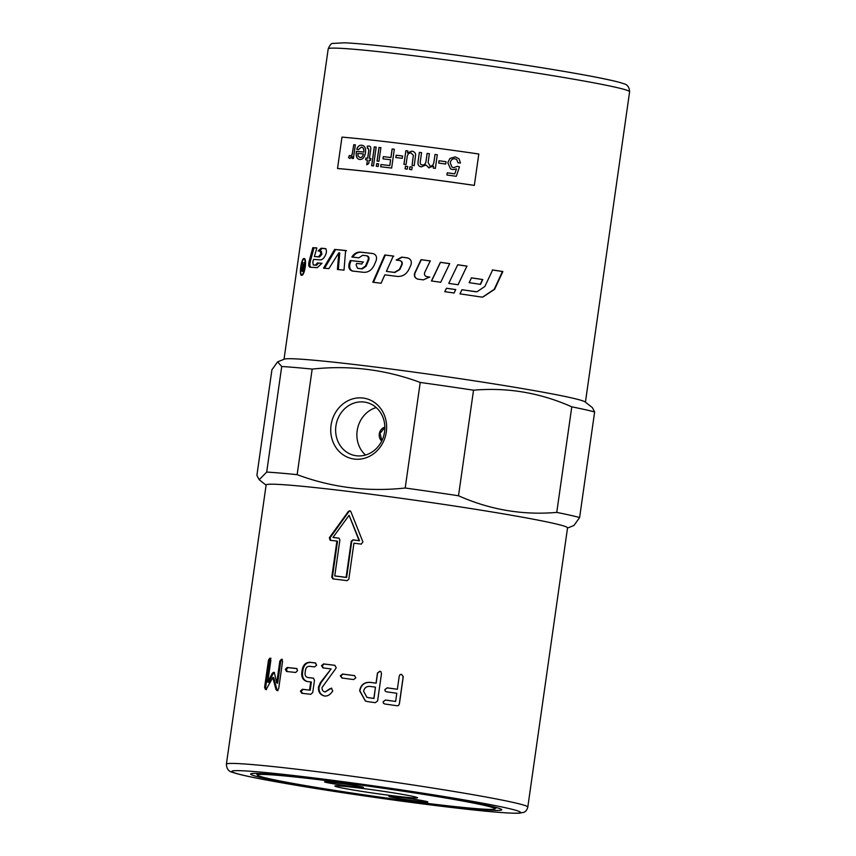<?xml version="1.0" encoding="UTF-8"?>
<svg xmlns="http://www.w3.org/2000/svg" width="856" height="856" viewBox="0 0 856 856"><rect width="100%" height="100%" fill="white"/><g stroke="black" fill="none" stroke-linecap="round" stroke-linejoin="round"><path stroke-width="1.28" d="M325.494 780.49A119.872 4.622 8.1 0 1 494.768 808.963A119.872 4.622 8.1 0 1 426.919 803.335A119.872 4.622 8.1 0 1 257.592 775.215A119.872 4.622 8.1 0 1 325.494 780.49M358.557 787.937A41.719 1.605 8.1 0 1 417.493 797.728A41.719 1.605 8.1 0 1 393.856 795.887A41.719 1.605 8.1 0 1 334.931 785.979A41.719 1.605 8.1 0 1 358.557 787.937M390.807 796.99A19.667 0.76 8.1 0 1 388.934 796.401A19.667 0.76 8.1 0 1 404.192 797.824A19.667 0.76 8.1 0 1 425.999 801.344A19.667 0.76 8.1 0 1 427.872 801.933A19.667 0.76 8.1 0 1 412.613 800.51A19.667 0.76 8.1 0 1 390.807 796.99M361.606 786.835A19.667 0.76 8.1 0 1 363.468 787.424A19.667 0.76 8.1 0 1 348.221 786.001A19.667 0.76 8.1 0 1 326.404 782.48A19.667 0.76 8.1 0 1 324.542 781.892A19.667 0.76 8.1 0 1 339.8 783.315A19.667 0.76 8.1 0 1 361.606 786.835M567.539 527.863A152.218 5.864 -171.9 0 0 553.094 523.251A152.218 5.864 -171.9 0 0 384.237 495.999A152.218 5.864 -171.9 0 0 266.13 484.967L226.391 764.194A152.218 5.864 -171.9 0 1 312.697 771.128A152.218 5.864 -171.9 0 1 513.354 802.468A152.218 5.864 -171.9 0 1 527.799 807.09L567.539 527.863M363.03 398.04A30.848 27.799 102.7 0 1 386.302 431.97A30.848 27.799 102.7 0 1 354.341 459.073A30.848 27.799 102.7 0 1 331.069 425.143A30.848 27.799 102.7 0 1 363.03 398.04M356.417 455.777A27.167 24.482 -77.3 0 0 384.365 433.104A27.167 24.482 -77.3 0 0 366.218 402.406A27.167 24.482 -77.3 0 0 364.067 402.031A27.167 24.482 -77.3 0 0 336.119 424.715A27.167 24.482 -77.3 0 0 354.277 455.413A27.167 24.482 -77.3 0 0 356.417 455.777M277.601 361.853L284.385 359.135A152.218 5.864 -171.9 0 1 407.039 371.172A152.218 5.864 -171.9 0 1 570.952 397.751A152.218 5.864 -171.9 0 1 585.119 401.935L592.363 407.606L594.631 411.982A169.659 6.538 -171.9 0 0 585.151 409.65A169.659 6.538 -171.9 0 0 571.787 406.835C540.243 392.786 507.49 387.244 473.529 390.197A169.659 6.538 -171.9 0 0 420.221 382.45C385.414 369.503 349.398 365.052 312.173 369.096A169.659 6.538 -171.9 0 0 281.72 366.496L277.601 361.853L271.919 369.792L256.896 475.358L259.175 479.735L266.697 472.073L281.72 366.496M262.664 777.89A126.849 4.89 8.1 0 1 250.744 773.867A126.849 4.89 8.1 0 1 351.409 783.55A126.849 4.89 8.1 0 1 489.75 805.935A126.849 4.89 8.1 0 1 501.723 809.583A126.849 4.89 8.1 0 1 405.733 800.906A126.849 4.89 8.1 0 1 262.664 777.89M594.631 411.982L579.608 517.548L573.937 525.488L567.517 528.056M579.608 517.548A169.659 6.538 -171.9 0 0 570.117 515.216A169.659 6.538 -171.9 0 0 556.753 512.402L571.787 406.835M301.622 275.311C298.83 275.857 301.365 258.052 304.008 258.555C307.283 258.084 304.757 275.878 301.622 275.311L301.526 275.311M302.2 275.086L301.943 274.509M303.891 259.389C301.483 258.951 299.204 274.958 301.74 274.476C304.533 274.979 306.812 258.972 303.891 259.389L305.175 259.582M302.864 274.648L301.74 274.476M393.771 256.158L385.318 255.099L373.441 282.352M408.034 258.009L402.127 257.217L396.617 260.192M400.073 260.641L399.559 260.524A152.218 5.864 -171.9 0 0 396.168 260.085L401.721 257.11A152.218 5.864 8.1 0 1 407.221 257.827L407.863 257.956M399.987 260.631C401.978 261.219 402.662 262.589 402.031 264.729L399.838 269.533L394.841 272.486L386.388 271.373A152.218 5.864 8.1 0 1 394.391 272.379L399.431 269.426L401.635 264.622C402.267 262.482 401.582 261.112 399.559 260.524M385.318 255.099L384.761 254.981A152.218 5.864 8.1 0 1 393.289 256.04L386.388 271.373M407.584 257.924L407.221 257.827C410.805 258.887 412.046 261.294 410.934 265.028L408.751 269.694C406.151 274.53 402.267 276.766 397.077 276.402A152.218 5.864 -171.9 0 0 384.825 274.851L381.102 283.229A152.218 5.864 -171.9 0 0 372.82 282.223L384.761 254.981M311.07 267.382C309.861 266.815 309.594 264.911 310.268 261.658L313.959 247.866L316.827 248.037M314.355 265.125L316.581 265.285L318.518 263.113L321.931 263.381M320.187 251.129L321.31 251.322L321.92 254.221L319.566 256.982L314.377 256.522A152.218 5.864 8.1 0 1 318.475 256.8L320.84 254.039L320.187 251.129A152.218 5.864 -171.9 0 0 318.143 250.979L321.075 248.229A152.218 5.864 8.1 0 1 324.873 248.529C326.339 249.075 326.767 250.701 326.136 253.397L326.04 253.697C324.531 257.752 322.594 259.796 320.219 259.86A152.218 5.864 -171.9 0 0 313.564 259.389L312.804 262.075L313.264 264.953L314.43 265.135L313.307 264.953A152.218 5.864 8.1 0 1 315.479 265.103L317.426 262.942A152.218 5.864 8.1 0 1 321.974 263.284L317.266 267.671A152.218 5.864 -171.9 0 0 309.925 267.2L309.851 267.19M319.245 251.161L322.156 248.411L325.922 248.711M309.925 267.2C308.706 266.633 308.428 264.729 309.112 261.465L312.815 247.684A152.218 5.864 8.1 0 1 316.859 247.93L314.377 256.522M318.518 263.113L317.426 262.942M313.959 247.866L312.815 247.684M482.688 297.085L494.254 289.275L502.44 271.523L492.286 269.95M476.888 291.778L461.823 289.756M459.961 293.865L461.94 289.724A152.218 5.864 8.1 0 1 475.187 291.682L477.017 291.768L484.87 286.45L492.639 269.95A152.218 5.864 8.1 0 1 502.868 271.534L494.64 289.285L482.848 297.085L480.655 296.936A152.218 5.864 -171.9 0 0 459.961 293.865M363.468 262.064L350.275 260.534A152.218 5.864 8.1 0 1 362.751 261.925L361.885 264.023A152.218 5.864 -171.9 0 0 356.642 263.434L356.096 264.804L357.541 268.313A152.218 5.864 8.1 0 1 361.564 268.763L365.416 266.13L368.101 259.753C368.69 257.603 368.101 256.265 366.325 255.719A152.218 5.864 -171.9 0 0 362.644 255.291L358.932 257.817A152.218 5.864 -171.9 0 0 351.87 257.035C354.138 253.504 357.027 251.867 360.536 252.113A152.218 5.864 8.1 0 1 372.895 253.547L361.286 252.263C357.808 252.017 354.94 253.654 352.683 257.185M358.043 268.41L362.291 268.912L366.111 266.269L368.776 259.892C369.375 257.742 368.786 256.404 367.031 255.858L366.325 255.719M351.099 260.684L350.115 263.209C348.97 267.511 349.997 270.164 353.218 271.192M373.216 253.601L372.895 253.547C376.105 254.521 377.186 256.886 376.137 260.641L374.104 265.339C371.675 270.207 368.166 272.54 363.575 272.304A152.218 5.864 -171.9 0 0 352.426 271.042L352.148 271.01M352.426 271.042C349.173 270.014 348.135 267.35 349.28 263.049L350.275 260.534M346.487 250.658L335.627 249.567L324.542 268.345M335.627 249.567L334.653 249.406A152.218 5.864 8.1 0 1 345.621 250.498L344.016 270.143A152.218 5.864 -171.9 0 0 337.403 269.469L338.815 252.809L339.746 252.969L338.323 269.629M338.815 252.809L328.865 268.645A152.218 5.864 -171.9 0 0 323.504 268.174L334.653 249.406M429.798 277.119L426.277 276.531M430.397 260.973L421.27 259.732L415.032 273.043C414.069 276.242 415.139 278.307 418.231 279.227M421.27 259.732L421.024 259.657A152.218 5.864 8.1 0 1 430.236 260.898L424.683 272.54C424.041 274.669 424.769 276.049 426.877 276.67A152.218 5.864 8.1 0 1 429.637 277.055L423.356 279.869A152.218 5.864 -171.9 0 0 417.985 279.142L417.225 278.97M426.374 276.563L427.058 276.745M417.985 279.142C414.86 278.211 413.78 276.156 414.743 272.957L421.024 259.657M449.721 263.669L440.466 262.364L431.563 281.036M440.733 282.266A152.218 5.864 -171.9 0 0 431.435 280.971L440.38 262.3A152.218 5.864 8.1 0 1 449.71 263.616L440.733 282.266M457.682 264.804L466.905 266.141L458.014 284.781M466.905 266.141L458.099 284.738A152.218 5.864 -171.9 0 0 448.769 283.4L451.144 278.457M448.769 283.4L457.735 264.761A152.218 5.864 8.1 0 1 467.044 266.109M471.303 277.868L482.506 279.538L480.237 284.363M480.505 284.363A152.218 5.864 -171.9 0 0 469.174 282.673L471.485 277.847A152.218 5.864 8.1 0 1 482.784 279.538L480.505 284.363M454.044 293.062L455.702 289.606L446.447 288.279L444.788 291.736M455.702 289.606L454.108 293.02A152.218 5.864 -171.9 0 0 444.778 291.682L446.436 288.237A152.218 5.864 8.1 0 1 455.767 289.574M303.741 267.521L303.399 267.468A152.218 5.864 -171.9 0 0 302.682 267.457L301.879 268.977L302.179 270.432A152.218 5.864 8.1 0 1 302.981 270.442L303.399 267.468M303.206 267.468L303.655 266.269M302.853 271.438L302.682 270.517M304.115 262.439A152.218 5.864 8.1 0 1 304.469 262.45L303.891 266.494M302.692 262.492L302.318 262.439A152.218 5.864 8.1 0 1 302.692 262.439L303.152 266.43A152.218 5.864 8.1 0 1 303.548 266.441M302.981 266.387L303.88 266.548M302.864 266.141L302.318 262.439M303.784 266.708L302.446 266.077M304.469 262.45L303.185 271.438A152.218 5.864 -171.9 0 0 302.05 271.427L301.569 268.977L302.575 266.526M474.288 185.399A152.218 5.864 -171.9 0 0 338.034 168.568L337.521 168.482A152.86 5.896 8.1 0 1 474.342 185.377L474.288 185.399M381.862 440.765L380.032 433.382L384.858 427.444M473.529 390.197L458.506 495.763C490.049 509.802 522.802 515.344 556.753 512.402M458.506 495.763A169.659 6.538 -171.9 0 0 405.198 488.016L420.221 382.45M312.173 369.096L297.15 474.663C331.957 487.61 367.973 492.061 405.198 488.016M297.15 474.663A169.659 6.538 -171.9 0 0 266.697 472.073M376.212 407.563A27.167 24.482 -77.3 0 0 357.615 428.31A27.167 24.482 -77.3 0 0 365.523 455.039M381.733 441.033A7.929 7.148 102.7 0 1 379.411 433.222A7.929 7.148 102.7 0 1 384.858 427.165M338.955 538.157L339.896 539.847L334.76 575.928A152.218 5.864 8.1 0 1 346.113 577.329L351.249 541.249L352.918 539.858A152.218 5.864 8.1 0 1 359.103 540.65L349.109 515.312L332.973 537.418A152.218 5.864 8.1 0 1 338.741 538.114L338.848 538.124M368.305 697.629A152.218 5.864 8.1 0 1 373.858 698.389L375.463 687.154A152.218 5.864 -171.9 0 0 369.91 686.394C366.486 686.212 364.389 687.85 363.607 691.284L366.871 697.244L368.476 697.693A150.956 5.821 8.1 0 1 373.986 698.453L375.463 687.154M265.488 689.487L264.6 687.389L268.495 660.03L269.95 658.114L270.86 660.233L267.746 682.125L272.262 673.34L273.546 672.302L274.562 673.565L276.723 682.97L279.837 661.078L281.485 659.195L282.576 661.346L278.682 688.716L277.023 690.567L275.974 689.465L272.796 677.567L266.612 688.706L265.381 689.465M296.604 668.536L297.546 670.655L295.716 672.474A152.218 5.864 -171.9 0 0 286.557 671.489L285.39 669.349L287.135 667.487A152.218 5.864 8.1 0 1 296.283 668.472L296.454 668.493M313.457 678.209L314.462 680.338L312.729 692.525L310.707 694.312A152.218 5.864 -171.9 0 0 301.794 693.264L300.424 691.092L302.361 689.262A152.218 5.864 8.1 0 1 309.551 690.097L310.717 681.922A152.218 5.864 -171.9 0 0 307.283 681.515C303.27 680.563 301.43 677.62 301.783 672.688L302.221 669.627C303.281 664.727 305.881 662.277 310.011 662.298A152.218 5.864 8.1 0 1 315.179 662.908L316.634 665.133L314.612 666.91A152.218 5.864 -171.9 0 0 309.465 666.31C307.368 666.278 306.041 667.509 305.506 670.002L305.078 673.062C304.918 675.545 305.849 677.032 307.871 677.513A152.218 5.864 8.1 0 1 313.007 678.113L313.243 678.155M308.053 677.545L313.66 678.252M324.574 695.992C320.176 694.976 318.143 691.99 318.464 687.036L320.433 682.553L331.101 668.921A152.218 5.864 -171.9 0 0 323.012 667.926L321.503 665.711L323.579 663.914A152.218 5.864 8.1 0 1 334.643 665.283L336.205 667.541L335.745 668.622L322.059 687.475C321.92 689.968 322.947 691.466 325.152 691.99L331.39 688.138L332.759 690.974C330.309 694.687 327.58 696.367 324.574 695.992L323.835 695.864M323.579 668.044L322.091 665.84L324.146 664.042L334.953 665.347M325.055 691.969L329.635 688.909M330.127 689.027L331.711 688.192M342.357 678.145L340.742 675.908L342.924 674.143L354.512 675.652L355.85 677.834L353.635 679.557A152.218 5.864 -171.9 0 0 341.951 678.038L340.324 675.801L342.518 674.036A152.218 5.864 8.1 0 1 354.202 675.555L354.684 675.652M332.93 578.891L331.775 577.158L336.911 541.078A152.218 5.864 -171.9 0 0 330.138 540.275L329.346 537.75L348.445 511.332L349.89 510.754L350.864 511.631L362.901 541.902L361.296 544.127A152.218 5.864 -171.9 0 0 353.935 543.186L348.799 579.266L347.119 580.646A152.218 5.864 -171.9 0 0 332.93 578.891L332.824 578.881M401.55 674.357L403.272 676.668L399.377 704.06L398.361 705.654L397.077 705.761A152.218 5.864 -171.9 0 0 384.89 704.017L383.402 703.247L383.156 701.738L385.457 700.015A152.218 5.864 8.1 0 1 395.633 701.46L396.799 693.285A152.218 5.864 -171.9 0 0 386.623 691.83L385.136 691.06L384.89 689.562L387.19 687.828A152.218 5.864 8.1 0 1 397.366 689.273L399.249 676.08L400.073 674.56L401.55 674.357M377.603 700.968L375.303 702.669A152.218 5.864 -171.9 0 0 367.738 701.631L365.351 701.01L359.638 690.749C360.836 684.714 364.453 681.932 370.477 682.382A152.218 5.864 8.1 0 1 376.03 683.152L377.475 673.009L379.775 671.275L380.834 671.628L381.498 673.565L377.603 700.968M365.459 701.053L359.884 690.835C361.082 684.8 364.667 682.007 370.648 682.457L376.03 683.152M376.148 683.216L377.592 673.073L379.871 671.339L380.877 671.66M366.957 697.276L368.476 697.693M400.052 674.582L401.475 674.389L403.176 676.7L399.281 704.092L398.308 705.676M383.424 703.279L383.199 701.802L385.489 700.069L395.633 701.46M385.157 691.092L384.933 689.615L387.222 687.882L397.366 689.273M336.911 541.078L337.521 541.206L332.385 577.286L333.53 579.02M350.147 510.839L348.991 511.449L330.02 537.889L330.801 540.414M334.76 575.928L335.349 576.056A150.956 5.821 8.1 0 1 346.605 577.447L351.741 541.366L353.4 539.976A150.956 5.821 8.1 0 1 359.52 540.757L349.109 515.312M332.973 537.418L333.615 537.557A150.956 5.821 8.1 0 1 339.094 538.21M325.109 696.11C320.743 695.104 318.732 692.119 319.053 687.165L321.011 682.681L320.433 682.553M321.011 682.681L331.101 668.921M302.51 693.413L301.151 691.231L303.078 689.401L309.551 690.097M310.204 690.236L311.37 682.05L310.717 681.922M307.967 681.654C303.987 680.702 302.168 677.759 302.521 672.827L302.96 669.777C304.019 664.866 306.598 662.426 310.696 662.437L315.821 663.036M287.423 671.65L286.268 669.51L288.001 667.648L297.075 668.622M266.505 689.658L265.638 687.571L269.533 660.201L270.978 658.285M272.262 673.34L273.246 673.512L268.752 682.296L267.746 682.125M273.246 673.512L274.519 672.463M282.405 659.355L280.779 661.239L277.654 683.131L276.723 682.97M277.943 690.728L275.974 689.465M276.905 689.636L273.77 677.738L272.796 677.567M360.066 157.59L359.98 157.579C361.671 157.643 362.805 156.434 363.393 153.952A152.86 5.896 -171.9 0 0 357.851 153.363L358.108 156.027L360.066 157.59C361.756 157.654 362.89 156.445 363.479 153.962L363.393 153.952M474.342 185.377L478.804 154.005A152.86 5.896 -171.9 0 0 341.983 137.11L337.521 168.482M358.482 149.672L356.834 149.19C357.797 146.387 359.434 145.06 361.746 145.231L361.66 145.22C364.71 145.67 365.983 148.174 365.491 152.732C364.613 157.418 362.698 159.665 359.723 159.473C356.941 159.066 355.807 156.541 356.31 151.919L356.406 151.298A152.86 5.896 8.1 0 1 363.768 152.068C363.95 148.998 363.158 147.339 361.393 147.114L358.397 149.65L356.749 149.179C357.701 146.365 359.338 145.049 361.66 145.22L362.035 145.274M367.363 148.238L367.406 146.162L368.69 146.087C370.53 145.927 371.162 147.414 370.573 150.538L369.46 158.403A152.86 5.896 8.1 0 1 370.798 158.553L370.541 160.34A152.86 5.896 -171.9 0 0 369.204 160.19L368.722 163.56L366.732 164.759L367.406 159.997A152.86 5.896 -171.9 0 0 365.63 159.804L365.887 158.007A152.86 5.896 8.1 0 1 367.663 158.2L368.797 150.207L368.059 148.206L367.278 148.216L367.32 146.141L369.011 146.13M374.307 146.9A152.86 5.896 8.1 0 1 376.169 147.114L373.484 165.936A152.86 5.896 -171.9 0 0 371.632 165.722L374.307 146.9L376.244 147.125M376.683 163.603A152.86 5.896 8.1 0 1 378.587 163.817L378.213 166.471A152.86 5.896 -171.9 0 0 376.298 166.257L376.683 163.603L378.662 163.838M378.983 147.435A152.86 5.896 8.1 0 1 380.888 147.649L378.951 161.292A152.86 5.896 -171.9 0 0 377.036 161.078L378.983 147.435L380.963 147.66M392.123 148.976A152.86 5.896 8.1 0 1 394.316 149.244L391.641 168.065A152.86 5.896 -171.9 0 0 380.674 166.76L380.995 164.534A152.86 5.896 8.1 0 1 389.758 165.572L390.593 159.751A152.86 5.896 -171.9 0 0 382.985 158.852L383.306 156.627A152.86 5.896 8.1 0 1 390.903 157.525L392.123 148.976L394.381 149.254M396.157 155.214A152.86 5.896 8.1 0 1 402.577 156.006L402.245 158.328A152.86 5.896 -171.9 0 0 395.825 157.536L396.157 155.214L402.63 156.017M409.928 166.792A152.86 5.896 8.1 0 1 412.196 167.081L411.822 169.702A152.86 5.896 -171.9 0 0 409.553 169.413L409.928 166.792L412.239 167.091M405.466 166.225A152.86 5.896 8.1 0 1 407.702 166.513L407.328 169.135A152.86 5.896 -171.9 0 0 405.091 168.857L405.466 166.225L407.756 166.524M405.862 150.667A152.86 5.896 8.1 0 1 407.766 150.902L407.488 152.914L411.832 151.116C414.304 151.598 415.567 152.892 415.609 155L414.229 165.615A152.86 5.896 -171.9 0 0 412.057 165.336L413.341 155.321L411.115 153.053C408.911 152.71 407.574 154.123 407.092 157.269L406.054 164.577A152.86 5.896 -171.9 0 0 403.925 164.309L405.862 150.667L407.82 150.913M429.241 167.883L425.828 164.994L421.42 166.856C418.777 166.546 417.642 164.834 418.038 161.741L419.365 152.389A152.86 5.896 8.1 0 1 421.569 152.668L420.35 161.27C419.964 163.582 420.585 164.801 422.201 164.908C424.202 165.24 425.464 164.042 425.999 161.324L427.123 153.395A152.86 5.896 8.1 0 1 429.37 153.695L428.107 162.544L430.033 165.946C432.152 166.364 433.478 164.887 434.013 161.527L435.03 154.444A152.86 5.896 8.1 0 1 437.288 154.754L435.351 168.397A152.86 5.896 -171.9 0 0 433.318 168.129L433.596 166.203L428.3 167.69M421.42 166.856L420.628 166.695M422.233 164.919L422.233 164.919C424.234 165.251 425.496 164.052 426.031 161.324L427.123 153.395L429.402 153.706M430.054 165.957L430.033 165.946C432.184 166.364 433.51 164.898 434.046 161.527L435.03 154.444M438.689 163.079L439.021 160.757A152.86 5.896 8.1 0 1 446.051 161.709L445.719 164.031A152.86 5.896 -171.9 0 0 438.668 163.068L439 160.746L446.062 161.709M450.534 168.867L447.806 162.715L449.924 158.488L455.167 156.883L458.998 158.734L460.464 162.982L458.003 162.843L456.697 159.548L454.9 158.777C452.428 158.585 450.887 159.933 450.267 162.833L451.925 167.059L453.669 167.658L457.35 166.299L459.479 166.899L456.28 176.304A152.86 5.896 -171.9 0 0 446.95 175.009L447.26 172.805A152.86 5.896 8.1 0 1 454.75 173.843L456.483 168.932L452.76 169.616L450.534 168.857L447.795 162.704L449.914 158.478L455.157 156.883L458.998 158.734M349.965 158.488L348.52 157.6L349.344 155.503L350.393 156.113L352.105 154.529L353.774 144.718A152.86 5.896 8.1 0 1 355.347 144.878L353.4 158.521A152.86 5.896 -171.9 0 0 351.987 158.381L352.276 156.316L349.837 158.467M350.339 156.102L352.201 154.551L353.774 144.718M359.809 159.494C357.038 159.077 355.893 156.562 356.396 151.929L356.406 151.298M356.492 151.319L363.768 152.068M363.843 152.079C364.035 149.008 363.244 147.36 361.478 147.125M370.873 158.563L369.46 158.403M366.807 164.769L367.406 159.997M365.715 159.815L365.887 158.007M365.972 158.018L367.663 158.2M367.738 158.21L368.882 150.228L368.144 148.216M371.707 165.743L374.382 146.911M376.373 166.267L376.747 163.614M377.111 161.089L379.058 147.446M380.749 166.77L380.995 164.534M381.059 164.555L389.758 165.572M389.822 165.593L390.593 159.751M383.049 158.863L383.306 156.627M383.37 156.637L390.903 157.525M390.967 157.536L392.187 148.987M395.879 157.547L396.21 155.225M409.596 169.424L409.971 166.802M405.145 168.867L405.519 166.235M407.531 152.924L411.875 151.127M412.1 165.347L413.384 155.332L411.158 153.064M403.968 164.32L405.915 150.677M433.35 168.129L433.596 166.203M429.263 167.894L425.828 164.994M421.452 166.867C418.809 166.546 417.685 164.844 418.07 161.752L419.365 152.389M419.408 152.4L421.612 152.678M435.051 154.454L437.32 154.765M458.014 162.843L456.708 159.548M451.936 167.059L453.68 167.669L457.35 166.299M457.361 166.31L459.479 166.899M446.96 175.02L447.26 172.805L454.75 173.843L456.483 168.932M352.073 158.392L352.276 156.316M350.061 158.499L348.52 157.6M348.617 157.622L349.441 155.514M353.86 144.739L355.433 144.889M437.919 805.817A145.884 5.628 8.1 0 1 245.629 775.782A145.884 5.628 8.1 0 1 314.494 778.008A145.884 5.628 8.1 0 1 506.784 808.043A145.884 5.628 8.1 0 1 437.919 805.817M629.609 91.774C629.374 87.044 627.234 84.305 623.2 83.556C615.699 80.817 593.24 76.302 555.822 70.021C515.034 63.216 461.341 55.469 417.963 50.13C383.509 45.892 358.985 43.453 344.412 42.8L332.845 43.431C331.529 43.057 329.988 44.876 328.201 48.878A152.218 5.864 8.1 0 1 414.507 55.822A152.218 5.864 8.1 0 1 615.154 87.162A152.218 5.864 8.1 0 1 629.609 91.774L585.429 402.181M310.268 261.658L309.112 261.465M316.581 265.285L315.479 265.103M322.156 248.411L321.075 248.229M321.268 251.311L320.283 251.15M321.92 254.221L320.84 254.039M321.877 254.35L320.797 254.179M319.566 256.982L318.475 256.8M361.286 252.263L360.536 252.113M368.776 259.892L368.101 259.753M366.111 266.269L365.416 266.13M362.291 268.912L361.564 268.763M350.115 263.209L349.28 263.049M610.371 80.186A145.884 5.628 -171.9 0 0 418.081 50.151M332.385 577.286L331.775 577.158M330.02 537.889L329.346 537.75M348.991 511.449L348.445 511.332M319.053 687.165L318.464 687.036M322.091 665.84L321.503 665.711M324.146 664.042L323.579 663.914M301.151 691.231L300.424 691.092M303.078 689.401L302.361 689.262M302.521 672.827L301.783 672.688M302.96 669.777L302.221 669.627M310.696 662.437L310.011 662.298M288.001 667.648L287.135 667.487M286.268 669.51L285.39 669.349M265.638 687.571L264.6 687.389M269.533 660.201L268.495 660.03M280.779 661.239L279.837 661.078M494.768 808.963L496.576 807.615M527.799 807.09C526.975 810.097 525.563 811.863 523.54 812.398L519.25 813.2C508.047 813.585 480.976 811.124 438.037 805.838C394.659 800.499 340.966 792.752 300.178 785.947C262.76 779.666 240.301 775.151 232.8 772.412C228.766 771.663 226.626 768.923 226.391 764.194M304.287 266.612L303.078 266.43M328.201 48.878L284.021 359.285M266.109 485.159L259.175 479.735M257.592 775.215L256.233 773.407"/></g></svg>
